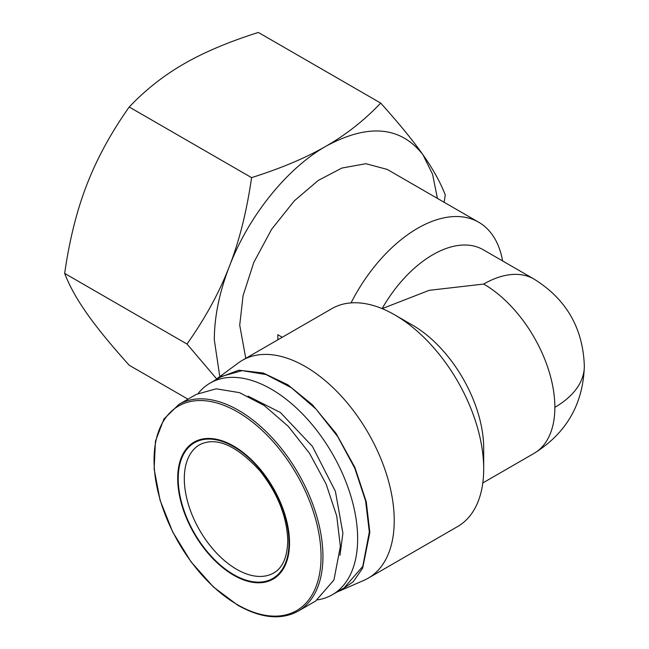 <?xml version="1.0" encoding="UTF-8"?>
<svg xmlns="http://www.w3.org/2000/svg" width="649" height="649" viewBox="0 0 649 649"><rect width="100%" height="100%" fill="white"/><g stroke="black" fill="none" stroke-linecap="round" stroke-linejoin="round"><path stroke-width="0.97" d="M289.527 542.897A79.073 45.657 -120 0 0 233.616 446.058A79.073 45.657 -120 0 0 177.696 478.337A79.073 45.657 -120 0 0 233.616 575.184A79.073 45.657 -120 0 0 289.527 542.897M298.224 611.107L315.641 601.047L333.935 579.995L340.36 546.417L336.726 516.036L326.131 484.081L309.508 453.294L288.27 426.336L264.248 405.52L239.522 392.645L216.206 388.816L196.314 394.365L178.897 404.416L163.929 419.011L155.444 441.206L154.138 469.073L160.076 500.241L172.739 532.066L191.025 561.823L213.367 586.939L237.842 605.266C261.133 618.343 281.26 620.29 298.224 611.107A119.327 68.891 -120 0 0 322.942 556.477A119.327 68.891 -120 0 0 238.564 410.33A119.327 68.891 -120 0 0 178.897 404.416M339.987 555.309L342.899 533.218L335.411 491.382L312.412 446.374L280.449 412.553L248.096 396.15M317.539 599.879A122.207 70.554 -120 0 0 332.329 594.735A122.207 70.554 -120 0 0 357.64 538.792A122.207 70.554 -120 0 0 304.3 415.806A122.207 70.554 -120 0 0 210.13 383.072A122.207 70.554 -120 0 0 198.278 393.302M219.792 376.615L214.3 339.816C214.389 316.728 219.386 292.326 229.284 266.609C239.319 240.941 246.75 211.282 251.577 177.639C281.39 168.188 306.239 157.683 326.123 146.13C346.136 134.651 364.324 120.3 380.703 103.086C398.965 123.399 413.056 140.63 422.97 154.778C433.005 169.008 440.436 182.393 445.263 194.943L444.151 202.285M216.685 378.919L187.009 344.043L64.665 273.407C69.427 240 76.858 210.341 86.958 184.438C96.985 158.486 111.068 132.672 129.224 107.004C145.457 89.903 163.645 75.56 183.797 63.959C203.891 52.326 228.74 41.82 258.351 32.45L380.703 103.086M332.329 594.735L344.019 587.986L362.75 566.431L369.33 532.042L365.606 500.931L354.768 468.197L337.74 436.672L315.99 409.057L291.393 387.745L266.066 374.562L242.191 370.636L221.82 376.323L210.13 383.072M245.768 358.345L239.716 325.149L243.075 295.636L253.8 262.415L271.639 229.267L294.313 200.849L318.229 180.454L341.845 168.067L365.874 163.71L387.226 169.421L478.719 222.25A122.207 70.554 -60 0 1 502.602 260.939M277.837 334.722L277.837 339.825L277.837 334.722L282.258 337.277M351.052 302.896A122.207 70.554 -60 0 1 478.719 222.25M337.375 591.823L340.303 590.671L353.291 581.699L362.686 568.078L369.841 532.334L366.271 501.815L354.898 467.442L336.085 433.443L312.453 404.806L287.775 384.743L263.243 373.029L238.751 370.206L217.634 378.197L215.176 380.152M340.303 590.671L364.008 580.295A125.801 72.631 -120 0 0 368.186 578.186A125.801 72.631 -120 0 0 394.235 520.595A125.801 72.631 -120 0 0 339.33 394A125.801 72.631 -120 0 0 242.385 360.292A125.801 72.631 -120 0 0 238.475 362.856L217.634 378.197M242.385 360.292L331.85 308.64A125.801 72.631 60 0 1 394.746 314.879L412.537 325.149A100.636 58.102 -120 0 1 483.7 448.402L483.7 468.943A125.801 72.631 60 0 1 457.642 526.534L368.186 578.186M394.746 314.879A125.801 72.631 60 0 1 483.7 468.943M187.975 399.176L129.224 365.257C111.068 345.081 96.985 327.85 86.958 313.564C76.858 299.23 69.427 285.844 64.665 273.407M129.224 107.004L251.577 177.639M187.009 344.043C205.279 318.164 219.37 292.35 229.284 266.609C248.575 216.06 286.923 168.351 326.123 146.13C368.364 123.359 400.644 126.239 422.97 154.778L432.599 174.313L437.418 198.399M382.099 308.616A100.636 58.102 -60 0 1 483.189 249.727L534.022 279.078A100.636 58.102 -60 0 0 483.7 284.059L429.2 290.322L382.164 308.64M237.558 411.92A118.094 68.186 -120 0 0 154.048 460.133A118.094 68.186 -120 0 0 237.558 604.771A118.094 68.186 -120 0 0 321.06 556.558A118.094 68.186 -120 0 0 237.558 411.92M554.863 407.321A100.636 58.102 0 0 0 584.335 366.231C583.102 404.205 566.326 433.256 534.022 453.391A100.636 58.102 -120 0 0 554.863 407.321A100.636 58.102 -120 0 0 483.7 284.059M273.683 572.978A74.043 42.745 60 0 1 216.628 553.143A74.043 42.745 60 0 1 184.308 478.629A74.043 42.745 60 0 1 199.641 444.735C216.093 436.452 236.163 445.117 259.843 470.728C277.748 493.394 287.053 516.766 287.758 540.844C287.28 557.248 282.591 567.956 273.683 572.978M178.207 478.629A78.359 45.235 60 0 1 233.616 446.642A78.359 45.235 60 0 1 289.016 542.605A78.359 45.235 60 0 1 233.616 574.592A78.359 45.235 60 0 1 178.207 478.629M584.335 366.231C583.086 328.216 566.317 299.165 534.022 279.078M534.022 453.391L482.807 482.953"/></g></svg>
